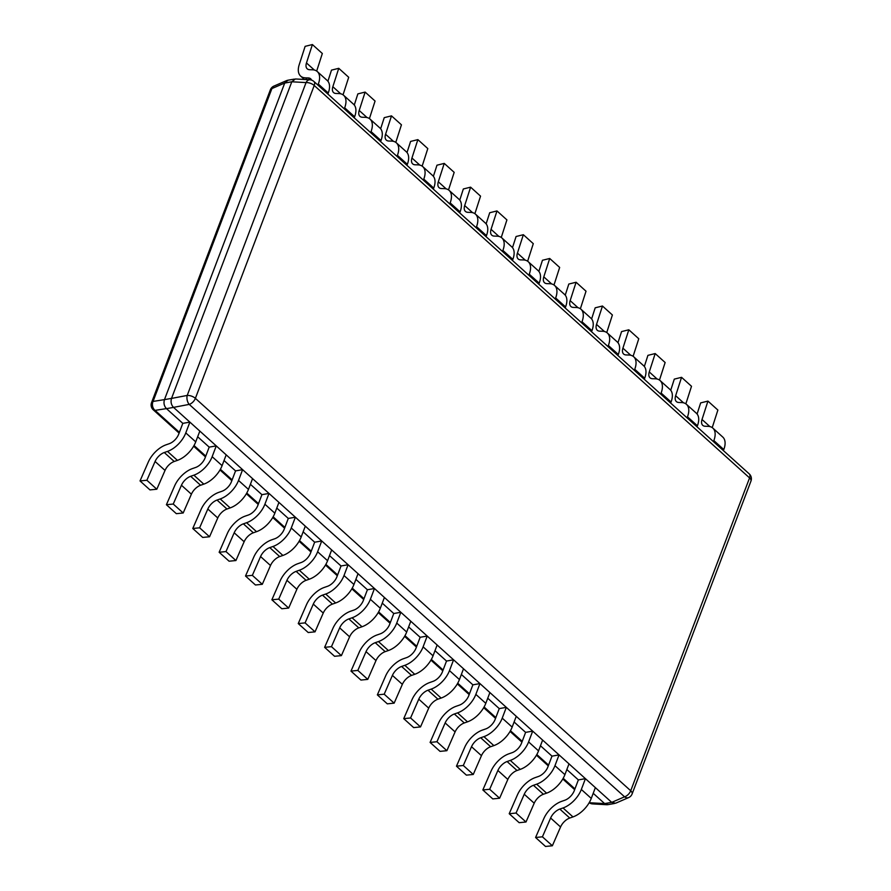 <?xml version="1.0" encoding="UTF-8"?>
<svg xmlns="http://www.w3.org/2000/svg" width="891" height="891" viewBox="0 0 891 891"><rect width="100%" height="100%" fill="white"/><g stroke="black" fill="none" stroke-linecap="round" stroke-linejoin="round"><path stroke-width="1.34" d="M611.727 802.368L624.558 796.81A6.549 3.609 -48 0 0 630.717 790.763A6.549 3.152 20.8 0 1 632.12 793.914L750.968 481.062A6.549 3.152 -159.2 0 0 749.565 477.91A6.549 3.609 -48 0 0 749.231 473.878L313.888 81.46A6.549 3.609 132 0 1 314.222 85.491L195.385 398.344A6.549 3.609 132 0 1 189.215 404.391L624.558 796.81A6.549 4.455 -113.4 0 0 628.612 797.601L615.558 803.248L611.694 802.346L604.621 803.582L593.217 793.302M611.694 802.346L173.522 407.376C171.195 404.859 170.526 401.874 171.518 398.422L291.791 81.827L295.4 78.965L309.879 79.789A6.549 4.344 -86.8 0 0 306.059 82.585L187.21 395.437A6.549 3.152 20.8 0 1 195.385 398.344L630.717 790.763L749.565 477.91L314.222 85.491A6.549 3.152 -159.2 0 0 306.059 82.585L291.803 81.783L284.708 83.063L287.637 80.268L294.297 79.11M288.038 80.201L284.73 83.019L271.9 88.577A6.549 3.152 -159.2 0 0 270.385 89.779A6.549 6.549 0 0 1 273.893 86.104A6.549 4.455 66.6 0 0 271.9 88.577L153.063 401.429A6.549 5.212 81.2 0 0 155.056 410.383A6.549 3.609 132 0 1 153.274 409.827L179.113 433.115M614.467 803.493L607.796 804.673L604.655 803.615L608.208 804.595M182.811 423.359L189.883 422.122L199.829 431.077L195.73 441.869A20.293 11.182 132 0 1 177.42 460.369L167.486 451.403L164.278 452.528A10.469 5.769 132 0 0 155.079 461.471L146.881 480.271L140.032 480.94L148.24 462.151A20.293 11.182 -48 0 1 166.06 444.821L169.268 443.696A10.469 5.769 132 0 0 178.712 434.151L182.811 423.359L166.45 408.613C164.144 406.084 163.476 403.1 164.445 399.658C163.454 403.111 164.122 406.096 166.45 408.613L155.056 410.383L179.403 432.335M270.385 89.779L151.537 402.643A6.549 3.152 20.8 0 1 153.063 401.429L164.467 399.625L284.708 83.063M589.241 802.624A6.549 3.609 -48 0 0 590.399 802.802L604.621 803.582M578.359 779.903L585.432 778.667L595.366 787.622L591.268 798.414A20.293 11.182 132 0 1 572.969 816.913L563.034 807.959L559.826 809.073A10.469 5.769 132 0 0 550.627 818.016L542.419 836.816L535.58 837.495L543.788 818.695A20.293 11.182 -48 0 1 561.608 801.365L564.816 800.241A10.469 5.769 132 0 0 574.261 790.696L578.359 779.903L566.843 769.534M551.986 756.136L559.058 754.9L569.004 763.854L564.905 774.647A20.293 11.182 132 0 1 546.595 793.146L536.66 784.18L533.453 785.305A10.469 5.769 132 0 0 524.253 794.249L516.056 813.049L509.207 813.717L517.415 794.928A20.293 11.182 -48 0 1 535.235 777.598L538.442 776.473A10.469 5.769 132 0 0 547.887 766.928L551.986 756.136L540.469 745.756M525.612 732.369L532.684 731.132L542.63 740.087L538.532 750.879A20.293 11.182 132 0 1 520.233 769.378L510.287 760.413L507.09 761.538A10.469 5.769 132 0 0 497.891 770.481L489.682 789.27L482.844 789.949L491.041 771.16A20.293 11.182 -48 0 1 508.872 753.819L512.069 752.706A10.469 5.769 132 0 0 521.525 743.161L525.612 732.369L514.107 721.988M499.25 708.601L506.322 707.354L516.257 716.319L512.158 727.101A20.293 11.182 132 0 1 493.859 745.6L483.924 736.645L480.717 737.759A10.469 5.769 132 0 0 471.517 746.714L463.309 765.503L456.47 766.182L464.679 747.382A20.293 11.182 -48 0 1 482.499 730.052L485.706 728.938A10.469 5.769 132 0 0 495.151 719.382L499.25 708.601L487.733 698.221M472.876 684.834L479.948 683.586L489.894 692.552L485.795 703.333A20.293 11.182 132 0 1 467.497 721.833L457.551 712.878L454.343 713.992A10.469 5.769 132 0 0 445.144 722.935L436.946 741.735L430.097 742.415L438.305 723.615A20.293 11.182 -48 0 1 456.125 706.285L459.333 705.16A10.469 5.769 132 0 0 468.777 695.615L472.876 684.834L461.36 674.454M446.514 661.055L453.586 659.819L463.52 668.773L459.422 679.566A20.293 11.182 132 0 1 441.123 698.065L431.177 689.111L427.981 690.224A10.469 5.769 132 0 0 418.781 699.168L410.573 717.968L403.734 718.647L411.932 699.847A20.293 11.182 -48 0 1 429.763 682.517L432.959 681.392A10.469 5.769 132 0 0 442.415 671.847L446.514 661.055L434.997 650.686M420.14 637.288L427.212 636.051L437.147 645.006L433.048 655.798A20.293 11.182 132 0 1 414.749 674.298L404.815 665.332L401.607 666.457A10.469 5.769 132 0 0 392.408 675.4L384.199 694.2L377.361 694.869L385.569 676.08A20.293 11.182 -48 0 1 403.389 658.75L406.597 657.625A10.469 5.769 132 0 0 416.041 648.08L420.14 637.288L408.624 626.908M393.766 613.52L400.839 612.284L410.784 621.239L406.686 632.031A20.293 11.182 132 0 1 388.387 650.53L378.441 641.565L375.245 642.689A10.469 5.769 132 0 0 366.034 651.633L357.837 670.422L350.987 671.101L359.196 652.312A20.293 11.182 -48 0 1 377.027 634.971L380.223 633.857A10.469 5.769 132 0 0 389.668 624.313L393.766 613.52L382.261 603.14M367.404 589.753L374.476 588.505L384.411 597.471L380.312 608.252A20.293 11.182 132 0 1 362.013 626.752L352.079 617.797L348.871 618.911A10.469 5.769 132 0 0 339.671 627.865L331.463 646.654L324.625 647.334L332.833 628.534A20.293 11.182 -48 0 1 350.653 611.204L353.861 610.09A10.469 5.769 132 0 0 363.305 600.534L367.404 589.753L355.888 579.373M341.03 565.974L348.103 564.738L358.037 573.704L353.939 584.485A20.293 11.182 132 0 1 335.64 602.984L325.705 594.03L322.497 595.143A10.469 5.769 132 0 0 313.298 604.087L305.09 622.887L298.251 623.566L306.459 604.766A20.293 11.182 -48 0 1 324.279 587.436L327.487 586.311A10.469 5.769 132 0 0 336.932 576.767L341.03 565.974L329.514 555.605M314.657 542.207L321.729 540.971L331.675 549.925L327.576 560.717A20.293 11.182 132 0 1 309.277 579.217L299.331 570.251L296.135 571.376A10.469 5.769 132 0 0 286.935 580.319L278.727 599.12L271.878 599.788L280.086 580.999A20.293 11.182 -48 0 1 297.917 563.669L301.113 562.544A10.469 5.769 132 0 0 310.558 552.999L314.657 542.207L303.152 531.838M288.294 518.439L295.366 517.203L305.301 526.158L301.203 536.95A20.293 11.182 132 0 1 282.904 555.449L272.969 546.484L269.761 547.609A10.469 5.769 132 0 0 260.562 556.552L252.353 575.352L245.515 576.02L253.723 557.231A20.293 11.182 -48 0 1 271.543 539.89L274.751 538.777A10.469 5.769 132 0 0 284.196 529.232L288.294 518.439L276.778 508.059M261.921 494.672L268.993 493.425L278.928 502.39L274.84 513.183A20.293 11.182 132 0 1 256.53 531.671L246.595 522.716L243.388 523.841A10.469 5.769 132 0 0 234.188 532.785L225.98 551.574L219.141 552.253L227.35 533.464A20.293 11.182 -48 0 1 245.17 516.123L248.377 515.009A10.469 5.769 132 0 0 257.822 505.453L261.921 494.672L250.404 484.292M235.547 470.905L242.619 469.657L252.565 478.623L248.466 489.404A20.293 11.182 132 0 1 230.168 507.903L220.222 498.949L217.025 500.063A10.469 5.769 132 0 0 207.826 509.017L199.617 527.806L192.779 528.486L200.976 509.685A20.293 11.182 -48 0 1 218.807 492.355L222.004 491.242A10.469 5.769 132 0 0 231.448 481.686L235.547 470.905L224.042 460.524M209.185 447.126L216.257 445.89L226.191 454.844L222.093 465.637A20.293 11.182 132 0 1 203.794 484.136L193.859 475.181L190.652 476.295A10.469 5.769 132 0 0 181.452 485.239L173.244 504.039L166.405 504.718L174.614 485.918A20.293 11.182 -48 0 1 192.434 468.588L195.641 467.463A10.469 5.769 132 0 0 205.086 457.918L209.185 447.126L197.668 436.757M589.564 802.056L590.399 802.802A6.549 4.344 93.2 0 0 592.626 803.916L607.105 804.74M173.522 407.376L189.215 404.391A6.549 3.586 -100.7 0 1 187.21 395.437L171.518 398.422M563.034 807.959A20.293 11.182 -48 0 0 581.333 789.459L585.432 778.667M535.58 837.495L545.515 846.45L552.364 845.771L542.419 836.816M550.627 818.016L560.562 826.982L552.364 845.771M560.562 826.982A10.469 5.769 132 0 1 569.761 818.038L572.969 816.913M536.66 784.18A20.293 11.182 -48 0 0 554.959 765.681L559.058 754.9M509.207 813.717L519.152 822.683L525.991 822.003L516.056 813.049M524.253 794.249L534.199 803.214L525.991 822.003M534.199 803.214A10.469 5.769 132 0 1 543.399 794.26L546.595 793.146M510.287 760.413A20.293 11.182 -48 0 0 528.597 741.913L532.684 731.132M482.844 789.949L492.779 798.915L499.617 798.236L489.682 789.27M497.891 770.481L507.825 779.436L499.617 798.236M507.825 779.436A10.469 5.769 132 0 1 517.025 770.492L520.233 769.378M483.924 736.645A20.293 11.182 -48 0 0 502.223 718.146L506.322 707.354M456.47 766.182L466.405 775.137L473.255 774.468L463.309 765.503M471.517 746.714L481.452 755.668L473.255 774.468M481.452 755.668A10.469 5.769 132 0 1 490.651 746.725L493.859 745.6M457.551 712.878A20.293 11.182 -48 0 0 475.85 694.379L479.948 683.586M430.097 742.415L440.043 751.369L446.881 750.69L436.946 741.735M445.144 722.935L455.089 731.901L446.881 750.69M455.089 731.901A10.469 5.769 132 0 1 464.289 722.957L467.497 721.833M431.177 689.111A20.293 11.182 -48 0 0 449.487 670.611L453.586 659.819M403.734 718.647L413.669 727.602L420.507 726.922L410.573 717.968M418.781 699.168L428.716 708.133L420.507 726.922M428.716 708.133A10.469 5.769 132 0 1 437.915 699.179L441.123 698.065M404.815 665.332A20.293 11.182 -48 0 0 423.114 646.833L427.212 636.051M377.361 694.869L387.295 703.834L394.145 703.155L384.199 694.2M392.408 675.4L402.353 684.355L394.145 703.155M402.353 684.355A10.469 5.769 132 0 1 411.553 675.411L414.749 674.298M378.441 641.565A20.293 11.182 -48 0 0 396.74 623.065L400.839 612.284M350.987 671.101L360.933 680.067L367.771 679.388L357.837 670.422M366.034 651.633L375.98 660.587L367.771 679.388M375.98 660.587A10.469 5.769 132 0 1 385.179 651.644L388.387 650.53M352.079 617.797A20.293 11.182 -48 0 0 370.378 599.298L374.476 588.505M324.625 647.334L334.559 656.288L341.398 655.62L331.463 646.654M339.671 627.865L349.606 636.82L341.398 655.62M349.606 636.82A10.469 5.769 132 0 1 358.806 627.877L362.013 626.752M325.705 594.03A20.293 11.182 -48 0 0 344.004 575.53L348.103 564.738M298.251 623.566L308.197 632.521L315.035 631.842L305.09 622.887M313.298 604.087L323.244 613.053L315.035 631.842M323.244 613.053A10.469 5.769 132 0 1 332.443 604.109L335.64 602.984M299.331 570.251A20.293 11.182 -48 0 0 317.63 551.763L321.729 540.971M271.878 599.788L281.823 608.753L288.662 608.074L278.727 599.12M286.935 580.319L296.87 589.285L288.662 608.074M296.87 589.285A10.469 5.769 132 0 1 306.07 580.331L309.277 579.217M272.969 546.484A20.293 11.182 -48 0 0 291.268 527.984L295.366 517.203M245.515 576.02L255.45 584.986L262.299 584.307L252.353 575.352M260.562 556.552L270.496 565.507L262.299 584.307M270.496 565.507A10.469 5.769 132 0 1 279.696 556.563L282.904 555.449M246.595 522.716A20.293 11.182 -48 0 0 264.894 504.217L268.993 493.425M219.141 552.253L229.087 561.207L235.926 560.539L225.98 551.574M234.188 532.785L244.134 541.739L235.926 560.539M244.134 541.739A10.469 5.769 132 0 1 253.334 532.796L256.53 531.671M220.222 498.949A20.293 11.182 -48 0 0 238.521 480.449L242.619 469.657M192.779 528.486L202.714 537.44L209.552 536.772L199.617 527.806M207.826 509.017L217.76 517.972L209.552 536.772M217.76 517.972A10.469 5.769 132 0 1 226.96 509.028L230.168 507.903M193.859 475.181A20.293 11.182 -48 0 0 212.158 456.682L216.257 445.89M166.405 504.718L176.34 513.673L183.19 512.993L173.244 504.039M181.452 485.239L191.387 494.204L183.19 512.993M191.387 494.204A10.469 5.769 132 0 1 200.586 485.261L203.794 484.136M167.486 451.403A20.293 11.182 -48 0 0 185.785 432.903L189.883 422.122M140.032 480.94L149.978 489.905L156.816 489.226L146.881 480.271M155.079 461.471L165.024 470.437L156.816 489.226M165.024 470.437A10.469 5.769 132 0 1 174.224 461.482L177.42 460.369M713.457 441.635L713.847 440.588A20.293 11.182 -48 0 0 712.822 428.081L722.757 437.047A20.293 11.182 132 0 1 723.793 449.554L723.392 450.59M712.221 427.613L717.879 410.06L707.933 401.095L700.66 402.899L697.085 414.014M712.822 428.081A20.293 11.182 -48 0 0 708 426.332L705.249 426.254A10.469 5.769 -48 0 1 702.754 425.352A10.469 5.769 -48 0 1 702.019 419.494L707.933 401.095M687.084 417.857L687.484 416.821A20.293 11.182 -48 0 0 686.449 404.314L696.394 413.268A20.293 11.182 132 0 1 697.419 425.775L697.029 426.822M685.858 403.835L691.505 386.282L681.559 377.327L674.298 379.12L670.723 390.247M686.449 404.314A20.293 11.182 -48 0 0 681.626 402.565L678.875 402.487A10.469 5.769 -48 0 1 676.38 401.585A10.469 5.769 -48 0 1 675.645 395.715L681.559 377.327M660.721 394.089L661.111 393.054A20.293 11.182 -48 0 0 660.086 380.546L670.021 389.501A20.293 11.182 132 0 1 671.057 402.008L670.656 403.055M659.485 380.067L665.132 362.514L655.197 353.56L647.924 355.353L644.349 366.479M660.086 380.546A20.293 11.182 -48 0 0 655.253 378.786L652.502 378.72A10.469 5.769 -48 0 1 650.018 377.806A10.469 5.769 -48 0 1 649.272 371.948L655.197 353.56M634.347 370.322L634.748 369.286A20.293 11.182 -48 0 0 633.713 356.779L643.647 365.733A20.293 11.182 132 0 1 644.683 378.241L644.282 379.276M633.111 356.3L638.769 338.747L628.823 329.793L621.562 331.586L617.975 342.701M633.713 356.779A20.293 11.182 -48 0 0 628.89 355.019L626.139 354.941A10.469 5.769 -48 0 1 623.644 354.039A10.469 5.769 -48 0 1 622.909 348.181L628.823 329.793M607.974 346.554L608.375 345.508A20.293 11.182 -48 0 0 607.339 333L617.285 341.966A20.293 11.182 132 0 1 618.309 354.473L617.92 355.509M606.749 332.532L612.395 314.98L602.461 306.014L595.188 307.818L591.613 318.933M607.339 333A20.293 11.182 -48 0 0 602.516 331.252L599.766 331.174A10.469 5.769 -48 0 1 597.282 330.271A10.469 5.769 -48 0 1 596.536 324.413L602.461 306.014M581.611 322.787L582.001 321.74A20.293 11.182 -48 0 0 580.977 309.233L590.911 318.198A20.293 11.182 132 0 1 591.947 330.706L591.546 331.742M580.375 308.765L586.022 291.212L576.087 282.247L568.814 284.051L565.239 295.166M580.977 309.233A20.293 11.182 -48 0 0 576.143 307.484L573.392 307.406A10.469 5.769 -48 0 1 570.908 306.504A10.469 5.769 -48 0 1 570.162 300.646L576.087 282.247M555.238 299.008L555.639 297.973A20.293 11.182 -48 0 0 554.603 285.465L564.538 294.42A20.293 11.182 132 0 1 565.573 306.927L565.184 307.974M554.002 284.986L559.659 267.434L549.714 258.479L542.452 260.272L538.866 271.399M554.603 285.465A20.293 11.182 -48 0 0 549.78 283.717L547.029 283.639A10.469 5.769 -48 0 1 544.535 282.737A10.469 5.769 -48 0 1 543.8 276.867L549.714 258.479M528.864 275.241L529.265 274.205A20.293 11.182 -48 0 0 528.229 261.698L538.175 270.652A20.293 11.182 132 0 1 539.2 283.16L538.81 284.207M527.639 261.219L533.286 243.666L523.351 234.712L516.078 236.505L512.503 247.62M528.229 261.698A20.293 11.182 -48 0 0 523.407 259.938L520.656 259.871A10.469 5.769 -48 0 1 518.172 258.958A10.469 5.769 -48 0 1 517.426 253.1L523.351 234.712M502.502 251.474L502.892 250.438A20.293 11.182 -48 0 0 501.867 237.93L511.802 246.885A20.293 11.182 132 0 1 512.837 259.392L512.436 260.428M501.265 237.451L506.912 219.899L496.978 210.933L489.705 212.737L486.13 223.853M501.867 237.93A20.293 11.182 -48 0 0 497.033 236.171L494.293 236.093A10.469 5.769 -48 0 1 491.799 235.191A10.469 5.769 -48 0 1 491.052 229.332L496.978 210.933M476.128 227.706L476.529 226.659A20.293 11.182 -48 0 0 475.493 214.152L485.439 223.118A20.293 11.182 132 0 1 486.464 235.625L486.074 236.661M474.892 213.684L480.55 196.131L470.604 187.166L463.342 188.97L459.756 200.085M475.493 214.152A20.293 11.182 -48 0 0 470.671 212.403L467.92 212.325A10.469 5.769 -48 0 1 465.425 211.423A10.469 5.769 -48 0 1 464.69 205.565L470.604 187.166M449.766 203.939L450.155 202.892A20.293 11.182 -48 0 0 449.12 190.384L459.065 199.35A20.293 11.182 132 0 1 460.09 211.858L459.7 212.893M448.529 189.917L454.176 172.353L444.241 163.398L436.969 165.203L433.394 176.318M449.12 190.384A20.293 11.182 -48 0 0 444.297 188.636L441.546 188.558A10.469 5.769 -48 0 1 439.063 187.656A10.469 5.769 -48 0 1 438.316 181.797L444.241 163.398M423.392 180.16L423.782 179.124A20.293 11.182 -48 0 0 422.757 166.617L432.692 175.572A20.293 11.182 132 0 1 433.728 188.079L433.327 189.126M422.156 166.138L427.803 148.585L417.868 139.631L410.595 141.424L407.02 152.55M422.757 166.617A20.293 11.182 -48 0 0 417.935 164.868L415.184 164.79A10.469 5.769 -48 0 1 412.689 163.888A10.469 5.769 -48 0 1 411.943 158.019L417.868 139.631M397.018 156.393L397.419 155.357A20.293 11.182 -48 0 0 396.384 142.85L406.329 151.804A20.293 11.182 132 0 1 407.354 164.312L406.964 165.358M395.793 142.371L401.44 124.818L391.494 115.863L384.233 117.657L380.646 128.772M396.384 142.85A20.293 11.182 -48 0 0 391.561 141.09L388.81 141.023A10.469 5.769 -48 0 1 386.315 140.11A10.469 5.769 -48 0 1 385.58 134.251L391.494 115.863M370.656 132.625L371.046 131.59A20.293 11.182 -48 0 0 370.021 119.082L379.956 128.037A20.293 11.182 132 0 1 380.992 140.544L380.591 141.58M369.42 118.603L375.066 101.051L365.132 92.085L357.859 93.889L354.284 105.004M370.021 119.082A20.293 11.182 -48 0 0 365.187 117.322L362.437 117.244A10.469 5.769 -48 0 1 359.953 116.342A10.469 5.769 -48 0 1 359.207 110.484L365.132 92.085M344.282 108.858L344.672 107.811A20.293 11.182 -48 0 0 343.648 95.304L353.582 104.269A20.293 11.182 132 0 1 354.618 116.777L354.217 117.812M343.046 94.836L348.704 77.283L338.758 68.317L331.497 70.122L327.91 81.237M343.648 95.304A20.293 11.182 -48 0 0 338.825 93.555L336.074 93.477A10.469 5.769 -48 0 1 333.579 92.575A10.469 5.769 -48 0 1 332.844 86.717L338.758 68.317M317.909 85.079L318.31 84.044A20.293 11.182 -48 0 0 317.274 71.536L327.22 80.502A20.293 11.182 132 0 1 328.244 93.009L327.855 94.045M316.684 71.057L322.33 53.505L312.396 44.55L305.123 46.354L299.198 64.742A20.293 11.182 132 0 0 300.635 76.091L304.388 79.477M317.274 71.536A20.293 11.182 -48 0 0 312.451 69.788L309.7 69.71A10.469 5.769 -48 0 1 307.206 68.807A10.469 5.769 -48 0 1 306.471 62.949L312.396 44.55M307.451 79.644L305.457 77.851L308.208 77.929A10.469 5.769 132 0 1 310.703 78.831A10.469 5.769 132 0 1 311.583 80.112M305.457 77.851A20.293 11.182 132 0 1 300.635 76.091M171.54 398.377L164.467 399.625M574.951 788.88L563.201 778.288M548.578 765.113L536.827 754.521M522.215 741.334L510.454 730.743M495.841 717.567L484.091 706.975M469.468 693.799L457.718 683.208M443.105 670.032L431.344 659.44M416.732 646.265L404.982 635.662M390.358 622.486L378.608 611.894M363.996 598.719L352.246 588.127M337.622 574.951L325.872 564.359M311.249 551.184L299.499 540.592M284.886 527.405L273.136 516.813M258.513 503.638L246.762 493.046M232.139 479.87L220.389 469.279M205.776 456.103L194.026 445.511M173.556 407.399L166.483 408.646M591.268 798.414L581.333 789.459M559.826 809.073L569.761 818.038M564.905 774.647L554.959 765.681M533.453 785.305L543.399 794.26M538.532 750.879L528.597 741.913M507.09 761.538L517.025 770.492M512.158 727.101L502.223 718.146M480.717 737.759L490.651 746.725M485.795 703.333L475.85 694.379M454.343 713.992L464.289 722.957M459.422 679.566L449.487 670.611M427.981 690.224L437.915 699.179M433.048 655.798L423.114 646.833M401.607 666.457L411.553 675.411M406.686 632.031L396.74 623.065M375.245 642.689L385.179 651.644M380.312 608.252L370.378 599.298M348.871 618.911L358.806 627.877M353.939 584.485L344.004 575.53M322.497 595.143L332.443 604.109M327.576 560.717L317.63 551.763M296.135 571.376L306.07 580.331M301.203 536.95L291.268 527.984M269.761 547.609L279.696 556.563M274.84 513.183L264.894 504.217M243.388 523.841L253.334 532.796M248.466 489.404L238.521 480.449M217.025 500.063L226.96 509.028M222.093 465.637L212.158 456.682M190.652 476.295L200.586 485.261M195.73 441.869L185.785 432.903M164.278 452.528L174.224 461.482M713.847 440.588L723.793 449.554M709.871 426.566L702.019 419.494M687.484 416.821L697.419 425.775M683.497 402.799L675.645 395.715M661.111 393.054L671.057 402.008M657.124 379.031L649.272 371.948M634.748 369.286L644.683 378.241M630.761 355.264L622.909 348.181M608.375 345.508L618.309 354.473M604.388 331.485L596.536 324.413M582.001 321.74L591.947 330.706M578.014 307.718L570.162 300.646M555.639 297.973L565.573 306.927M551.652 283.951L543.8 276.867M529.265 274.205L539.2 283.16M525.278 260.183L517.426 253.1M502.892 250.438L512.837 259.392M498.904 236.416L491.052 229.332M476.529 226.659L486.464 235.625M472.542 212.637L464.69 205.565M450.155 202.892L460.09 211.858M446.168 188.87L438.316 181.797M423.782 179.124L433.728 188.079M419.806 165.102L411.943 158.019M397.419 155.357L407.354 164.312M393.432 141.335L385.58 134.251M371.046 131.59L380.992 140.544M367.059 117.567L359.207 110.484M344.672 107.811L354.618 116.777M340.696 93.789L332.844 86.717M318.31 84.044L328.244 93.009M310.324 79.822L308.208 77.929M314.323 70.021L306.471 62.949M313.888 81.46A6.549 6.549 0 0 0 309.879 79.789M628.612 797.601A6.549 6.549 0 0 0 632.12 793.914M589.196 802.713A6.549 6.549 0 0 0 592.626 803.916M574.65 789.66L562.8 778.979M548.288 765.881L536.438 755.2M521.914 742.114L510.064 731.433M495.541 718.346L483.69 707.666M469.178 694.579L457.328 683.898M442.805 670.812L430.954 660.131M416.431 647.033L404.581 636.352M390.069 623.266L378.218 612.585M363.695 599.498L351.845 588.817M337.321 575.731L325.482 565.05M310.959 551.963L299.109 541.283M284.585 528.185L272.735 517.504M258.223 504.417L246.373 493.737M231.849 480.65L219.999 469.969M205.476 456.883L193.625 446.202M151.537 402.643A6.549 6.549 0 0 0 153.274 409.827M273.893 86.104L286.947 80.457M750.968 481.062A6.549 6.549 0 0 0 749.231 473.878"/></g></svg>
